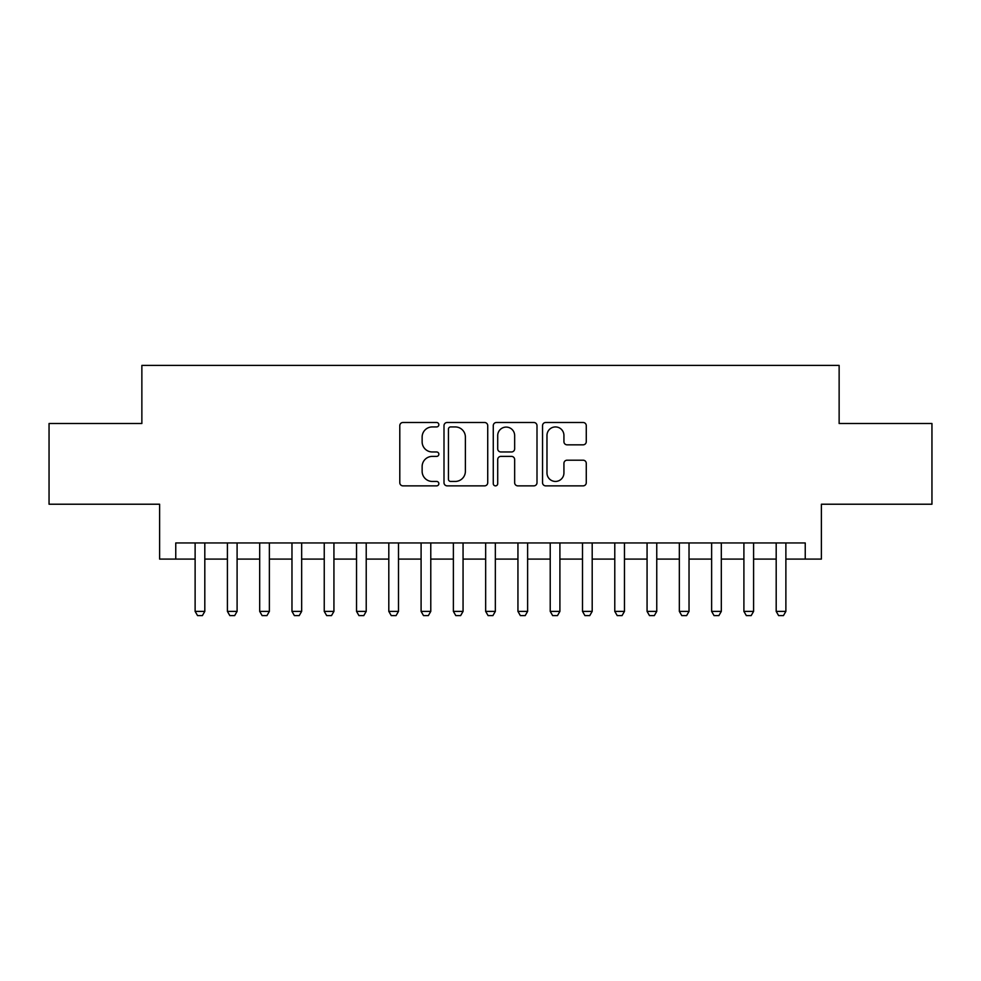 <?xml version="1.0" encoding="UTF-8"?>
<svg xmlns="http://www.w3.org/2000/svg" width="981" height="981" viewBox="0 0 981 981"><rect width="100%" height="100%" fill="white"/><g stroke="black" fill="none" stroke-linecap="round" stroke-linejoin="round"><path stroke-width="1.47" d="M438.85 424.712A2.22 2.22 0 0 0 436.631 422.492L402.97 422.492A3.164 3.164 0 0 0 399.794 425.668L399.794 482.701A3.164 3.164 0 0 0 402.97 485.865L436.631 485.865A2.22 2.22 0 0 0 438.85 483.658A2.22 2.22 0 0 0 436.631 481.438L432.278 481.438A10.141 10.141 0 0 1 422.137 471.297L422.137 466.539A10.141 10.141 0 0 1 432.278 456.398L436.631 456.398A2.22 2.22 0 0 0 438.85 454.178A2.22 2.22 0 0 0 436.631 451.971L432.278 451.971A10.141 10.141 0 0 1 422.137 441.83L422.137 437.072A10.141 10.141 0 0 1 432.278 426.931L436.631 426.931A2.22 2.22 0 0 0 438.85 424.712M583.106 444.834A3.164 3.164 0 0 0 586.27 441.671L586.27 425.668A3.164 3.164 0 0 0 583.106 422.492L545.718 422.492A3.164 3.164 0 0 0 542.542 425.668L542.542 482.701A3.164 3.164 0 0 0 545.718 485.865L583.106 485.865A3.164 3.164 0 0 0 586.27 482.701L586.27 463.375A3.164 3.164 0 0 0 583.106 460.199L567.104 460.199A3.164 3.164 0 0 0 563.928 463.375L563.928 472.952A8.473 8.473 0 0 1 555.454 481.438A8.473 8.473 0 0 1 546.981 472.952L546.981 435.405A8.473 8.473 0 0 1 555.454 426.931A8.473 8.473 0 0 1 563.928 435.405L563.928 441.671A3.164 3.164 0 0 0 567.104 444.834L583.106 444.834M175.758 559.096L175.758 542.959L805.242 542.959L805.242 559.096L821.391 559.096L821.391 504.222L931.95 504.222L931.95 423.51L839.135 423.51L839.135 365.41L141.865 365.41L141.865 423.51L49.05 423.51L49.05 504.222L159.609 504.222L159.609 559.096L195.121 559.096M487.729 425.668A3.164 3.164 0 0 0 484.553 422.492L447.164 422.492A3.164 3.164 0 0 0 444.001 425.668L444.001 482.701A3.164 3.164 0 0 0 447.164 485.865L484.553 485.865A3.164 3.164 0 0 0 487.729 482.701L487.729 425.668M496.447 422.492L533.836 422.492A3.164 3.164 0 0 1 536.999 425.668L536.999 482.701A3.164 3.164 0 0 1 533.836 485.865L517.833 485.865A3.164 3.164 0 0 1 514.657 482.701L514.657 459.574A3.164 3.164 0 0 0 511.493 456.398L500.874 456.398A3.164 3.164 0 0 0 497.71 459.574L497.71 483.658A2.22 2.22 0 0 1 495.491 485.865A2.22 2.22 0 0 1 493.271 483.658L493.271 425.668A3.164 3.164 0 0 1 496.447 422.492M204.808 559.096L227.408 559.096M237.095 559.096L259.683 559.096M269.37 559.096L291.97 559.096M301.658 559.096L324.245 559.096M333.932 559.096L356.532 559.096M366.22 559.096L388.807 559.096M398.494 559.096L421.094 559.096M430.782 559.096L453.381 559.096M463.057 559.096L485.656 559.096M495.344 559.096L517.943 559.096M527.619 559.096L550.218 559.096M559.906 559.096L582.506 559.096M592.193 559.096L614.78 559.096M624.468 559.096L647.068 559.096M656.755 559.096L679.343 559.096M689.03 559.096L711.63 559.096M721.317 559.096L743.905 559.096M753.592 559.096L776.192 559.096M785.879 559.096L805.242 559.096M450.659 426.931A2.22 2.22 0 0 0 448.44 429.151L448.44 479.219A2.22 2.22 0 0 0 450.659 481.438L455.245 481.438A10.141 10.141 0 0 0 465.386 471.297L465.386 437.072A10.141 10.141 0 0 0 455.245 426.931L450.659 426.931M514.657 435.564A8.473 8.473 0 0 0 506.184 427.091A8.473 8.473 0 0 0 497.71 435.564L497.71 448.795A3.164 3.164 0 0 0 500.874 451.971L511.493 451.971A3.164 3.164 0 0 0 514.657 448.795L514.657 435.564M204.808 542.959L204.808 611.396L202.393 615.59L197.549 615.59L195.121 611.396L195.121 542.959M195.121 611.396L204.808 611.396M237.095 542.959L237.095 611.396L234.667 615.59L229.824 615.59L227.408 611.396L227.408 542.959M227.408 611.396L237.095 611.396M269.37 542.959L269.37 611.396L266.955 615.59L262.111 615.59L259.683 611.396L259.683 542.959M259.683 611.396L269.37 611.396M301.658 542.959L301.658 611.396L299.23 615.59L294.386 615.59L291.97 611.396L291.97 542.959M291.97 611.396L301.658 611.396M333.932 542.959L333.932 611.396L331.517 615.59L326.673 615.59L324.245 611.396L324.245 542.959M324.245 611.396L333.932 611.396M366.22 542.959L366.22 611.396L363.792 615.59L358.948 615.59L356.532 611.396L356.532 542.959M356.532 611.396L366.22 611.396M398.494 542.959L398.494 611.396L396.079 615.59L391.235 615.59L388.807 611.396L388.807 542.959M388.807 611.396L398.494 611.396M430.782 542.959L430.782 611.396L428.354 615.59L423.51 615.59L421.094 611.396L421.094 542.959M421.094 611.396L430.782 611.396M463.057 542.959L463.057 611.396L460.641 615.59L455.797 615.59L453.381 611.396L453.381 542.959M453.381 611.396L463.057 611.396M495.344 542.959L495.344 611.396L492.916 615.59L488.084 615.59L485.656 611.396L485.656 542.959M485.656 611.396L495.344 611.396M527.619 542.959L527.619 611.396L525.203 615.59L520.359 615.59L517.943 611.396L517.943 542.959M517.943 611.396L527.619 611.396M559.906 542.959L559.906 611.396L557.49 615.59L552.646 615.59L550.218 611.396L550.218 542.959M550.218 611.396L559.906 611.396M592.193 542.959L592.193 611.396L589.765 615.59L584.921 615.59L582.506 611.396L582.506 542.959M582.506 611.396L592.193 611.396M624.468 542.959L624.468 611.396L622.052 615.59L617.208 615.59L614.78 611.396L614.78 542.959M614.78 611.396L624.468 611.396M656.755 542.959L656.755 611.396L654.327 615.59L649.483 615.59L647.068 611.396L647.068 542.959M647.068 611.396L656.755 611.396M689.03 542.959L689.03 611.396L686.614 615.59L681.77 615.59L679.343 611.396L679.343 542.959M679.343 611.396L689.03 611.396M721.317 542.959L721.317 611.396L718.889 615.59L714.045 615.59L711.63 611.396L711.63 542.959M711.63 611.396L721.317 611.396M753.592 542.959L753.592 611.396L751.176 615.59L746.333 615.59L743.905 611.396L743.905 542.959M743.905 611.396L753.592 611.396M785.879 542.959L785.879 611.396L783.451 615.59L778.607 615.59L776.192 611.396L776.192 542.959M776.192 611.396L785.879 611.396"/></g></svg>

